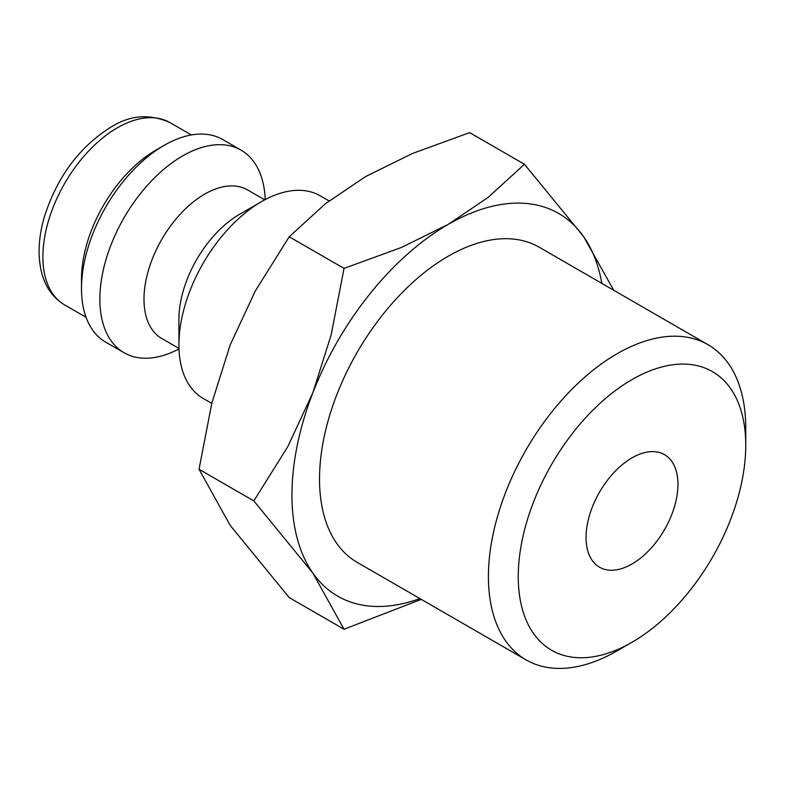 <?xml version="1.0" encoding="UTF-8"?>
<svg xmlns="http://www.w3.org/2000/svg" width="785" height="785" viewBox="0 0 785 785"><rect width="100%" height="100%" fill="white"/><g stroke="black" fill="none" stroke-linecap="round" stroke-linejoin="round"><path stroke-width="1.18" d="M329.023 200.921L320.113 195.779A116.975 67.539 120 0 0 261.621 201.578L239.562 214.315A85.781 49.524 120 0 0 178.911 319.377L178.911 344.841A116.975 67.539 120 0 0 203.138 398.397L211.764 403.372M264.751 199.841L247.53 189.901A85.781 49.524 120 0 0 181.433 212.882A85.781 49.524 120 0 0 143.989 299.213A85.781 49.524 120 0 0 161.749 338.482L178.97 348.422M265.222 199.586A116.975 67.539 120 0 0 241.073 150.151A116.975 67.539 120 0 0 150.936 181.492A116.975 67.539 120 0 0 99.872 299.213A116.975 67.539 120 0 0 124.099 352.759A116.975 67.539 120 0 0 178.99 348.952M241.073 150.151L222.695 139.534A116.975 67.539 120 0 0 164.202 145.333L155.93 150.112A105.278 60.779 120 0 0 81.493 279.048L81.493 288.595A116.975 67.539 120 0 0 105.72 342.152L124.099 352.759M613.733 290.264L583.5 236.481L524.449 164.251L488.221 197.329L448.196 224.392L401.312 247.501L344.036 268.411L331.191 334.744L312.881 392.716L287.732 446.734L253.83 500.909L312.881 573.129L344.036 629.236L421.26 599.367M601.85 283.395A220.958 127.572 120 0 0 583.5 236.481A220.958 127.572 120 0 0 448.196 224.392A220.958 127.572 120 0 0 312.881 392.716A220.958 127.572 120 0 0 291.951 495.011A220.958 127.572 120 0 0 312.881 573.129A220.958 127.572 120 0 0 419.887 598.572M344.036 629.236L289.223 597.591L230.172 525.371L199.027 469.263L211.871 402.94L230.172 344.958L255.321 290.941L289.223 236.776L325.451 203.698L365.476 176.635L412.361 153.526L469.636 132.616L524.449 164.251M708.06 344.723A181.963 105.053 120 0 0 567.84 393.471A181.963 105.053 120 0 0 488.417 576.592A181.963 105.053 120 0 0 526.097 659.891L357.214 562.384A181.963 105.053 -60 0 1 319.524 479.085A181.963 105.053 -60 0 1 398.957 295.965A181.963 105.053 -60 0 1 539.177 247.216L708.06 344.723A181.963 105.053 120 0 1 745.75 428.021L745.75 445.252A160.856 92.875 120 0 0 632.004 379.587A160.856 92.875 120 0 0 518.257 576.592A160.856 92.875 120 0 0 632.004 642.267A160.856 92.875 120 0 0 745.75 445.252M677.955 484.394A64.988 37.523 -60 0 1 649.587 549.794A64.988 37.523 -60 0 1 599.514 567.202A64.988 37.523 -60 0 1 586.052 537.46A64.988 37.523 -60 0 1 614.419 472.06A64.988 37.523 -60 0 1 664.503 454.643A64.988 37.523 -60 0 1 677.955 484.394M526.097 659.891A181.963 105.053 120 0 0 617.088 650.883L632.004 642.267M289.223 236.776L344.036 268.411M199.027 469.263L253.83 500.909M164.202 145.333A116.975 67.539 120 0 0 81.493 288.595M261.621 201.578A116.975 67.539 120 0 0 178.911 344.841M64.694 304.953C52.919 297.878 45.157 286.8 41.409 271.698C37.562 255.361 38.514 237.178 44.264 217.151C57.001 177.106 79.187 147.109 110.832 127.18C129.996 115.052 149.709 113.531 169.972 122.607A105.278 60.779 120 0 0 117.338 127.818A105.278 60.779 120 0 0 42.89 256.764A105.278 60.779 120 0 0 64.694 304.953L86.075 317.297M169.972 122.607L191.354 134.951"/></g></svg>
